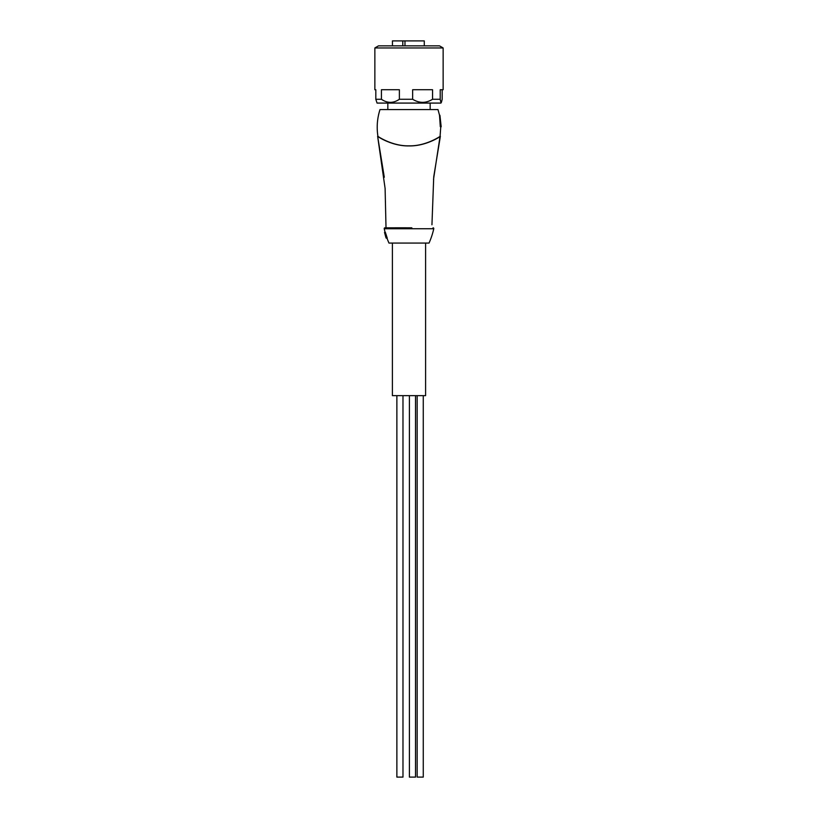 <?xml version="1.0" encoding="UTF-8"?>
<svg xmlns="http://www.w3.org/2000/svg" width="818" height="818" viewBox="0 0 818 818"><rect width="100%" height="100%" fill="white"/><g stroke="black" fill="none" stroke-linecap="round" stroke-linejoin="round"><path stroke-width="1.23" d="M443.141 47.955L374.859 47.955L374.859 89.724L375.82 89.724L375.82 99.264L381.423 99.264L381.423 89.724L399.378 89.724L399.378 99.264L412.65 99.264L412.65 89.724L432.558 89.724L432.558 99.264L440.217 99.264L440.217 89.724L443.141 89.724L443.141 47.955L439.511 45.859L378.489 45.859L374.859 47.955M375.82 99.264L377.067 103.078L440.933 103.078L441.454 102.178C441.014 102.792 440.605 101.821 440.217 99.264M432.558 99.264C425.943 103.375 419.307 103.375 412.65 99.264M399.378 99.264C393.417 103.375 387.425 103.375 381.423 99.264M442.18 89.724L442.18 99.264L441.454 102.178M375.82 89.724L374.859 89.724M385.135 232.384A76.289 76.289 0 0 1 384.225 228.743A0.767 0.767 0 0 1 384.971 227.813L411.843 227.813M406.157 227.813L386.495 227.813M384.225 228.743L433.775 228.743A0.767 0.767 0 0 0 433.029 227.813M387.241 238.13L385.38 232.384L384.583 232.384L386.423 238.13L387.241 238.13M433.775 228.743A76.289 76.289 0 0 1 429.031 243.069L388.969 243.069A76.289 76.289 0 0 1 386.975 238.13M390.411 227.813L406.495 227.803M386.014 227.803L385.104 188.437L377.63 136.33L384.296 177.261M431.945 224.776L433.734 176.811L440.36 136.33C441.066 136.085 426.198 146.35 408.98 145.911C391.812 146.34 376.934 136.095 377.63 136.33L377.947 136.381C377.231 136.136 391.986 146.31 409 145.87C426.004 146.31 440.759 136.146 440.053 136.381L433.509 179.387M440.053 136.381L440.074 136.269C440.81 136.044 425.82 146.31 409 145.829C392.149 146.31 377.118 136.003 377.916 136.269C376.515 127.199 377.21 118.303 380.012 109.561L437.988 109.561L439.532 115.287L440.299 126.729L439.532 115.287M387.834 103.078L387.834 109.561M430.166 103.078L430.166 109.561M386.423 238.13L384.583 232.384M392.405 243.069L392.405 395.646L425.595 395.646L425.595 243.069M386.331 238.13L386.168 238.13A77.056 77.056 0 0 1 385.769 237.016L386.168 238.13M385.769 237.016L384.532 232.414M424.276 45.859L424.276 40.9L404.971 40.9L404.971 45.859M402.793 45.859L402.793 40.9L392.446 40.9L392.446 45.859M402.793 40.9L404.971 40.9M423.264 395.646L423.264 777.1L417.16 777.1L417.16 395.646M402.977 395.646L402.977 777.1L396.873 777.1L396.873 395.646L396.873 777.1M415.513 395.646L415.513 777.1L409.409 777.1L409.409 395.646M440.779 126.729L440.074 136.269M377.916 136.269C376.515 127.199 377.21 118.293 380.012 109.561M439.92 115.287L441.178 126.729"/></g></svg>
